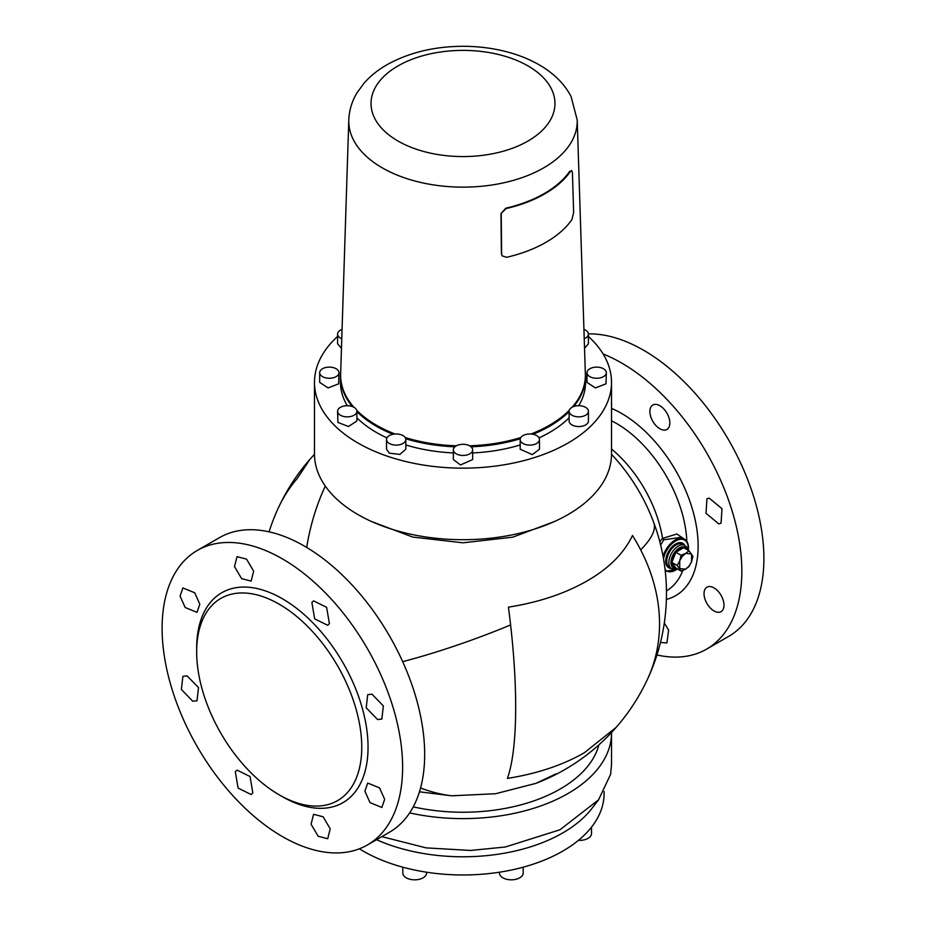 <?xml version="1.0" encoding="UTF-8"?>
<svg xmlns="http://www.w3.org/2000/svg" width="926" height="926" viewBox="0 0 926 926"><rect width="100%" height="100%" fill="white"/><g stroke="black" fill="none" stroke-linecap="round" stroke-linejoin="round"><path stroke-width="1.39" d="M570.497 171.379L571.631 170.546L570.497 171.379A115.785 66.846 180 0 1 506.036 208.593L500.978 213.57L501.394 253.655L502.031 255.622M500.978 213.57L505.793 208.2A115.044 66.417 180 0 0 569.791 171.252M588.415 336.462A148.519 85.748 180 0 1 605.511 358.258A148.519 85.748 180 0 1 611.519 382.403L611.519 453.948A148.519 85.748 180 0 1 484.124 538.828A148.519 85.748 180 0 1 320.489 478.094A148.519 85.748 180 0 1 314.481 453.948L314.481 382.403A148.519 85.748 180 0 1 337.585 336.462M611.519 382.403A148.519 85.748 180 0 1 484.124 467.283A148.519 85.748 180 0 1 320.489 406.537A148.519 85.748 180 0 1 314.481 382.403M588.415 411.283L588.415 420.983A9.654 5.579 180 0 1 585.591 424.93A9.654 5.579 180 0 1 575.069 426.134A9.654 5.579 180 0 1 569.108 420.983L569.108 411.283A9.654 5.579 0 0 0 575.069 416.434A9.654 5.579 0 0 0 585.591 415.23A9.654 5.579 0 0 0 588.415 411.283A9.654 5.579 0 0 0 582.454 406.132A9.654 5.579 0 0 0 571.932 407.347A9.654 5.579 0 0 0 569.108 411.283M585.29 371.777A122.533 70.746 180 0 1 585.533 376.222L585.533 382.403A122.533 70.746 180 0 1 578.692 405.715M569.108 417.776A122.533 70.746 180 0 1 539.048 437.871M520.18 444.966A122.533 70.746 180 0 1 472.654 452.93M453.346 452.93A122.533 70.746 180 0 1 405.82 444.966M386.952 437.871A122.533 70.746 180 0 1 356.892 417.776M347.308 405.715A122.533 70.746 180 0 1 345.421 402.312A122.533 70.746 180 0 1 340.467 382.403L340.467 376.222A122.533 70.746 180 0 1 340.71 371.777M587.015 372.703L587.015 382.403L595.406 387.925L605.998 383.839L606.322 372.703A9.654 5.579 0 0 0 597.93 367.171A9.654 5.579 0 0 0 587.35 371.257A9.654 5.579 0 0 0 587.015 372.703A9.654 5.579 0 0 0 595.406 378.225A9.654 5.579 0 0 0 605.998 374.139A9.654 5.579 0 0 0 606.322 372.703M584.538 348.28L588.415 343.812L588.415 334.112A9.654 5.579 0 0 0 588.091 332.665A9.654 5.579 0 0 0 583.936 329.401M342.064 329.401A9.654 5.579 0 0 0 340.409 330.165A9.654 5.579 0 0 0 337.585 334.112L337.585 343.812L341.462 348.28M319.678 372.703L319.678 382.403L328.07 387.925L338.65 383.839L338.985 372.703A9.654 5.579 0 0 0 330.594 367.171A9.654 5.579 0 0 0 320.002 371.257A9.654 5.579 0 0 0 319.678 372.703A9.654 5.579 0 0 0 328.07 378.225A9.654 5.579 0 0 0 338.65 374.139A9.654 5.579 0 0 0 338.985 372.703M337.585 411.283L337.909 422.43L348.5 426.516L356.892 420.983L356.892 411.283A9.654 5.579 0 0 0 356.556 409.848A9.654 5.579 0 0 0 345.977 405.762A9.654 5.579 0 0 0 337.585 411.283A9.654 5.579 0 0 0 337.909 412.73A9.654 5.579 0 0 0 348.5 416.816A9.654 5.579 0 0 0 356.892 411.283M386.512 439.537L386.512 449.237L389.337 453.173L399.858 454.388L405.82 449.237L405.82 439.537A9.654 5.579 0 0 0 402.995 435.59A9.654 5.579 0 0 0 392.474 434.387A9.654 5.579 0 0 0 386.512 439.537A9.654 5.579 0 0 0 389.337 443.473A9.654 5.579 0 0 0 399.858 444.688A9.654 5.579 0 0 0 405.82 439.537M453.346 449.874L453.346 459.574L460.5 464.956L472.654 459.574L472.654 449.874A9.654 5.579 0 0 0 465.5 444.492A9.654 5.579 0 0 0 453.346 449.874A9.654 5.579 0 0 0 460.5 455.256A9.654 5.579 0 0 0 472.654 449.874M520.18 439.537L520.18 449.237L532.334 454.62L539.488 449.237L539.488 439.537A9.654 5.579 0 0 0 527.334 434.155A9.654 5.579 0 0 0 520.18 439.537A9.654 5.579 0 0 0 532.334 444.92A9.654 5.579 0 0 0 539.488 439.537M337.585 334.112A9.654 5.579 0 0 0 341.775 338.708M584.225 338.708A9.654 5.579 0 0 0 588.415 334.112M352.285 406.537A122.533 70.746 180 0 1 345.421 396.143A122.533 70.746 180 0 1 340.467 376.222M585.533 376.222A122.533 70.746 180 0 1 573.715 406.537M569.108 411.595A122.533 70.746 180 0 1 533.029 434.271M520.273 438.762A122.533 70.746 180 0 1 471.068 446.807M454.932 446.807A122.533 70.746 180 0 1 405.727 438.762M392.971 434.271A122.533 70.746 180 0 1 356.892 411.595M688.921 566.307L685.645 569.154L679.73 568.633L679.73 560.751L682.369 556.248L685.645 553.389L691.56 553.922L691.56 561.804L688.921 566.307M692.926 556.376L691.56 561.804L688.979 566.527L685.645 569.154L681.096 571.076L677.161 565.473L679.73 560.751L681.096 555.311L685.645 553.389L688.979 550.762L692.926 556.376M684.43 548.146L683.527 546.849L675.158 551.688L675.83 552.266L683.712 547.717L683.527 546.849L683.712 547.717L688.979 550.762M675.158 551.688L670.98 562.464L671.882 562.429L675.83 552.266L681.096 555.311M670.98 562.464L675.158 568.425L675.83 568.032L671.882 562.429L677.161 565.473M675.83 568.032L675.158 568.425L675.83 568.032L681.096 571.076M673.769 569.224A13.369 7.721 -60 0 1 671.616 568.61L669.51 567.395A13.369 7.721 -60 0 1 668.63 553.644A13.369 7.721 -60 0 1 680.726 543.62A13.369 7.721 -60 0 1 682.879 544.245L684.974 545.449A13.369 7.721 -60 0 0 682.832 544.835A13.369 7.721 -60 0 0 670.725 554.859A13.369 7.721 -60 0 0 671.616 568.61L674.186 569.351L677.242 568.853M426.573 872.211L426.573 872.975A11.888 6.864 180 0 1 425.671 875.602A11.888 6.864 180 0 1 412.371 879.7A11.888 6.864 180 0 1 402.81 872.975L402.81 867.187M523.19 867.187L523.19 872.975A11.888 6.864 180 0 1 513.629 879.7A11.888 6.864 180 0 1 500.329 875.602A11.888 6.864 180 0 1 499.427 872.975L499.427 872.211M591.517 827.126L591.517 833.527A11.888 6.864 180 0 1 578.437 840.345M656.939 654.983A170.06 98.179 -120 0 0 706.619 649.126L728.669 636.393A170.06 98.179 -120 0 0 749.169 483.476A170.06 98.179 -120 0 0 588.415 333.892M682.138 543.898L681.27 543.4A13.288 7.674 120 0 0 678.77 542.775M666.188 564.571A13.288 7.674 120 0 0 667.97 566.423L668.85 566.92M711.191 608.845A14.11 8.149 -120 0 0 721.053 611.635A14.11 8.149 -120 0 0 716.817 589.978A14.11 8.149 -120 0 0 706.943 587.2A14.11 8.149 -120 0 0 711.191 608.845M718.784 523.885L721.053 523.225L721.991 508.71L709.223 498.13L706.943 498.79L706.017 513.305L718.784 523.885M669.44 426.006A14.11 8.149 -120 0 0 664.961 410.264A14.11 8.149 -120 0 0 652.807 405.021A14.11 8.149 -120 0 0 650.295 408.47A14.11 8.149 -120 0 0 654.775 424.212A14.11 8.149 -120 0 0 666.917 429.456A14.11 8.149 -120 0 0 669.44 426.006M660.458 642.517L666.917 642.887L668.618 630.201L664.324 622.943M706.619 649.126A170.06 98.179 -120 0 0 727.118 496.209A170.06 98.179 -120 0 0 603.139 353.987M604.099 791.591L604.099 793.501A141.099 81.465 180 0 1 514.428 869.364A141.099 81.465 180 0 1 359.381 848.806M682.184 543.03A14.11 8.149 -60 0 1 683.562 544.638M670.192 567.788L668.109 567.395M611.519 732.489A148.519 85.748 180 0 1 611.519 732.871L611.519 764.818L610.604 774.31L598.578 799.821L591.807 808.572A141.099 81.465 180 0 1 376.546 839.697M351.649 695.646A116.745 67.401 -120 0 0 220.839 598.416A116.745 67.401 -120 0 0 206.764 703.39A116.745 67.401 -120 0 0 337.585 800.62A116.745 67.401 -120 0 0 351.649 695.646M671.246 568.39A14.11 8.149 -60 0 1 668.618 567.731A14.11 8.149 -60 0 1 666.917 555.044A14.11 8.149 -60 0 1 682.728 543.296A14.11 8.149 -60 0 1 684.615 545.24M598.578 799.821L559.975 829.765L505.33 847.001L470.535 850.45L426.11 847.88L381.848 836.629M688.331 550.391L688.493 547.937C688.458 543.736 687.104 540.807 684.43 539.129L681.293 537.323L663.722 539.777L662.553 538.388L676.918 534.001L685.68 540.066M611.519 732.871A148.519 85.748 180 0 1 409.662 812.901M176.831 703.343A170.06 98.179 -120 0 0 367.39 844.975A170.06 98.179 -120 0 0 387.89 692.058A170.06 98.179 -120 0 0 197.331 550.426A170.06 98.179 -120 0 0 176.831 703.343M329.401 623.661L327.7 625.305L314.666 618.857L311.888 602.502L313.59 600.87L326.623 607.317L329.401 623.661M253.655 571.168L246.547 559.142L237.021 556.665L234.509 566.596L241.617 578.623L251.131 581.1L253.655 571.168M194.726 592.79L182.885 587.917L180.072 596.078L185.154 607.491L196.995 612.364L199.819 604.203L194.726 592.79M187.133 675.876L182.885 676.327L181.357 689.465L192.747 701.225L196.995 700.762L198.523 687.624L187.133 675.876M235.32 771.74L238.098 788.084L251.131 794.531L252.833 792.899L250.055 776.544L237.021 770.096L235.32 771.74M311.067 824.233L318.174 836.259L327.7 838.736L330.212 828.805L323.116 816.778L313.59 814.301L311.067 824.233M369.995 802.611L381.836 807.484L384.66 799.323L379.567 787.91L367.726 783.049L364.902 791.198L369.995 802.611M377.588 719.537L381.836 719.074L383.364 705.936L371.974 694.176L367.726 694.639L366.198 707.777L377.588 719.537M611.519 448.994A94.024 54.287 60 0 1 655.712 512.715A94.024 54.287 60 0 1 662.553 538.388L659.787 541.641M663.722 539.777L660.678 545.148M278.437 507.749L278.437 507.749A203.477 160.476 24.9 0 1 297.246 478.487L309.805 459.481A203.477 203.477 0 0 0 269.061 531.837M367.39 844.975L389.441 832.242A170.06 98.179 -120 0 0 409.952 679.325A170.06 98.179 -120 0 0 219.381 537.693L197.331 550.426M510.608 624.934A203.477 43.001 -98.8 0 1 507.413 778.396C536.93 773.742 562.568 765.2 584.341 752.745L616.195 727.338A203.477 203.477 0 0 0 647.563 679.071L647.563 679.071A203.477 160.476 -155.1 0 0 640.665 549.847A203.477 160.476 -155.1 0 0 632.493 535.517C623.881 553.378 608.741 568.506 587.072 580.926C564.814 593.659 538.596 602.398 508.42 607.143A203.477 43.001 -98.8 0 1 510.608 624.934A203.477 46.775 159.6 0 1 402.683 661.673M554.257 521.604L512.819 537.161L462.931 542.81L412.753 537.068L371.743 521.604M555.762 773.997L535.934 783.361L495.572 793.732L451.61 795.804L419.455 791.811M571.631 170.546L572.442 172.838L573.634 212.482L571.944 219.566A117.324 67.737 180 0 1 506.557 257.312L502.147 255.831L501.394 253.655M501.221 213.952L501.637 254.048M577.211 119.975A114.234 65.954 180 0 1 480.293 186.381A114.234 65.954 180 0 1 353.385 139.757A114.234 65.954 180 0 1 348.789 119.975C349.183 110.252 351.938 101.166 357.066 92.716L364.045 83.178C370.736 75.596 378.931 69.137 388.619 63.825C409.963 52.388 434.444 46.543 462.074 46.3C508.987 46.068 554.477 64.021 571.099 96.628L577.211 119.975L585.359 373.942A122.382 70.654 180 0 1 572.118 407.243M569.259 410.299A122.382 70.654 180 0 1 530.992 434.005M520.829 437.523A122.382 70.654 180 0 1 469.598 445.8M456.402 445.8A122.382 70.654 180 0 1 405.171 437.523M395.008 434.005A122.382 70.654 180 0 1 356.741 410.299M353.882 407.243A122.382 70.654 180 0 1 345.572 395.147A122.382 70.654 180 0 1 340.641 373.942L348.789 119.975M551.248 88.537A91.963 53.095 180 0 1 488.893 154.422A91.963 53.095 180 0 1 374.752 118.424A91.963 53.095 180 0 1 437.107 52.539A91.963 53.095 180 0 1 551.248 88.537M676.478 568.414A11.888 6.864 -60 0 1 675.32 568.471A11.888 6.864 -60 0 1 671.975 557.244A11.888 6.864 -60 0 1 683.376 546.791A11.888 6.864 -60 0 1 687.242 549.766M666.384 599.411A108.273 62.517 -120 0 0 688.77 498.257A108.273 62.517 -120 0 0 611.519 408.401M686.849 541.479A99.545 57.47 -120 0 0 678.307 501.464A99.545 57.47 -120 0 0 611.519 420.798M666.465 590.881A99.545 57.47 -120 0 0 682.786 570.497M280.775 795.723A121.19 69.971 -120 0 0 357.563 693.678A121.19 69.971 -120 0 0 260.391 589.364A121.19 69.971 -120 0 0 196.682 650.064M684.43 539.129A18.566 10.718 120 0 0 663.062 556.271M688.157 550.287A17.826 10.29 120 0 0 688.261 548.759A17.826 10.29 120 0 0 688.273 548.238A17.826 10.29 120 0 0 677.323 540.136A17.826 10.29 120 0 0 663.502 558.748M665.065 569.502A17.826 10.29 120 0 0 677.392 568.934M665.227 570.867A18.566 10.718 120 0 0 665.863 571.284L677.566 569.039M598.902 744.851A137.476 79.37 180 0 1 578.299 776.104A137.476 79.37 180 0 1 560.207 788.998A137.476 79.37 180 0 1 413.251 806.859M325.304 486.092A203.477 159.422 86.9 0 0 306.68 547.44M647.563 679.071A203.477 203.477 0 0 0 653.733 522.53A203.477 46.775 159.6 0 1 640.665 549.847M451.61 795.804A203.477 159.422 -93.1 0 1 420.566 787.968M688.018 550.206L687.08 547.579L684.974 545.449M665.227 570.925L665.863 571.284M314.481 454.33A203.477 203.477 0 0 0 309.805 459.481M653.733 522.53A203.477 203.477 0 0 0 611.519 454.33M535.946 783.361A203.477 203.477 0 0 0 616.195 727.338"/></g></svg>

